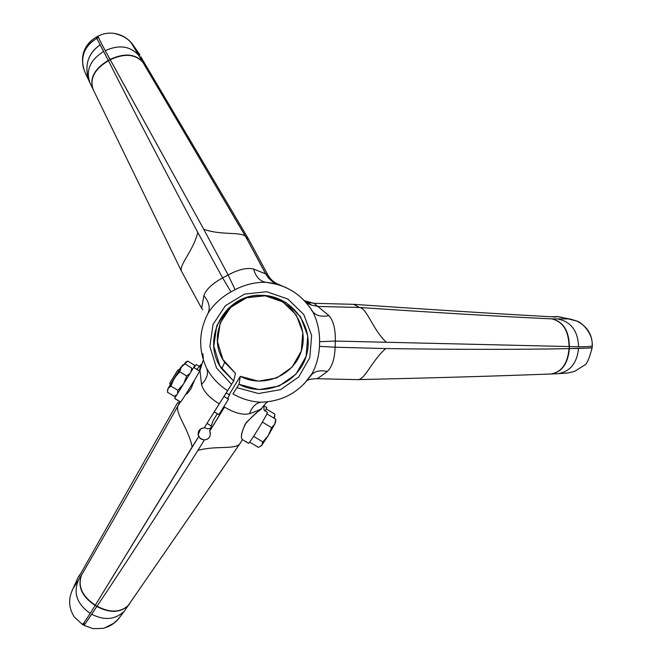 <?xml version="1.0" encoding="UTF-8"?>
<svg xmlns="http://www.w3.org/2000/svg" width="662" height="662" viewBox="0 0 662 662"><rect width="100%" height="100%" fill="white"/><g stroke="black" fill="none" stroke-linecap="round" stroke-linejoin="round"><path stroke-width="0.99" d="M592.093 347.608L592.366 345.614C592.225 334.351 587.045 326.176 576.85 321.078L568.244 318.902L552.116 318.91C563.254 321.6 569.022 330.851 569.419 346.681C569.022 330.851 563.254 321.6 552.116 318.91L551.802 318.894C562.94 321.583 568.699 330.843 569.088 346.673C568.699 330.843 562.94 321.583 551.802 318.894C499.553 316.436 435.431 312.621 359.425 307.458C366.781 307.888 372.64 329.32 385.963 341.906C372.64 329.32 366.781 307.888 359.425 307.458L318.488 306.465L311.587 305.174L318.488 306.465L359.325 307.433L353.616 304.33L314.02 303.32L328.931 315.6C333.449 320.797 335.576 329.279 335.32 341.054L578.596 346.78C577.959 331.108 571.223 321.897 558.397 319.167C571.223 321.897 577.959 331.108 578.596 346.78C586.524 346.78 591.042 346.516 592.151 345.969C593.4 333.226 581.36 321.922 576.494 320.929L568.244 318.902L551.802 318.894C499.553 316.436 435.431 312.621 359.425 307.458L353.616 304.33L314.02 303.32L307.607 302.145L304.404 300.714L314.02 303.32L328.931 315.6C333.449 320.797 335.576 329.279 335.32 341.054L578.596 346.78C586.524 346.78 591.042 346.516 592.151 345.969L592.366 345.614C592.2 334.194 586.913 325.961 576.494 320.929L570.685 319.192L557.015 316.527C555.161 316.568 554.739 316.742 555.749 317.032C554.557 316.717 555.12 316.56 557.437 316.56L551.388 316.792L557.437 316.56L562.303 317.371M353.616 304.33C430.259 309.601 497.634 313.838 555.749 317.032C497.634 313.838 430.259 309.601 353.616 304.33M305.472 301.872L311.603 305.182L306.663 302.956L307.242 303.916M328.931 315.6C321.732 317.048 316.403 315.832 312.952 311.934C316.403 315.832 321.732 317.048 328.931 315.6M312.348 311.099L313.242 312.654C317.545 321.616 319.663 331.29 319.597 341.691C319.663 331.29 317.545 321.616 313.234 312.654C302.584 294.938 286.952 284.834 266.356 282.343C286.125 284.677 301.392 294.168 312.174 310.809M335.32 341.054L319.597 341.691L335.32 341.054L335.137 347.211L319.465 346.367L319.597 341.691L319.465 346.367C318.918 356.33 316.428 365.449 312.001 373.724L304.048 383.927L312.001 373.732C316.428 365.449 318.918 356.33 319.465 346.367L335.137 347.211L335.32 341.054M592.291 347.79L578.538 348.477C577.007 363.198 570.156 371.597 557.967 373.674L557.114 373.716L557.967 373.674C570.156 371.597 577.007 363.198 578.538 348.477L569.353 348.626C567.996 363.67 561.947 372.127 551.198 373.98L550.652 373.997L551.198 373.98C561.947 372.118 567.996 363.67 569.353 348.626L569.419 346.681L569.022 348.634C519.256 349.61 458.17 349.594 385.756 348.568L335.137 347.211C334.699 358.895 332.076 366.996 327.285 371.523C320.64 369.967 315.443 370.968 311.703 374.526L310.784 375.611M266.347 282.343L279.447 284.776C274.308 282.864 270.41 279.513 267.746 274.722C270.41 279.513 274.308 282.864 279.447 284.776M279.025 284.619L286.456 287.813L279.025 284.619M232.933 388.462L234.472 385.847L232.933 388.462M261.192 409.306L261.788 408.346C260.125 409.695 256.045 411.466 249.541 413.667C251.965 406.915 255.805 403.1 261.06 402.239L261.06 402.239C255.805 403.1 251.965 406.915 249.541 413.667C242.979 415.289 234.646 413.096 224.542 407.089L209.722 431.194C211.219 436.059 209.424 438.98 204.326 439.973L197.888 450.458C158.897 512.222 125.284 564.132 97.024 606.21L95.129 605.473L192.137 446.991C188.786 428.868 174.156 412.029 178.252 405.376L180.362 401.966L178.293 405.285L179.352 401.354L178.252 405.376C174.156 412.029 188.786 428.868 192.137 446.991L198.716 436.572C197.293 431.632 199.121 428.728 204.202 427.851L233.645 381.031L235.482 373.351L222.912 359.491L217.459 341.6L220.156 323.081L230.508 307.474L246.537 297.768L265.172 295.79L282.856 301.913L296.245 314.947L302.799 332.407L301.309 350.984L292.066 367.17L276.799 377.919L258.403 381.18L240.339 376.322L238.999 384.291C265.023 398.292 300.035 382.537 306.804 353.905C314.318 325.456 290.784 295.103 261.167 295.326C224.716 293.638 200.09 339.614 221.753 368.908L233.645 381.031L235.482 373.351L224.683 362.337C205.013 335.725 227.372 293.978 260.48 295.509C287.374 295.31 308.765 322.882 301.938 348.733C295.79 374.75 263.973 389.049 240.339 376.322L238.999 384.291L236.938 387.642L258.478 393.526L280.465 389.711L298.728 376.935L309.816 357.637L311.637 335.469L303.833 314.607L287.862 299.034L266.736 291.727L244.477 294.102L225.353 305.745L213.023 324.421L209.871 346.557L216.491 367.907L231.584 384.374L233.645 381.031L219.809 365.78L213.793 346.077L216.764 325.687L228.167 308.5L245.817 297.809L266.331 295.633L285.802 302.377L300.531 316.726L307.756 335.94L306.109 356.388L295.931 374.204L279.132 386.029L258.883 389.628L238.999 384.291L232.941 393.923C241.845 398.963 251.105 401.735 260.712 402.231L262.665 402.182L260.712 402.231C251.105 401.735 241.845 398.963 232.941 393.923L236.938 387.642L258.478 393.526L280.465 389.711L298.728 376.935L309.816 357.637L311.637 335.469L303.833 314.607L287.862 299.034L266.736 291.727L244.477 294.102L225.353 305.745L213.023 324.421L209.871 346.557L216.491 367.907L231.584 384.374L227.604 390.671C218.369 384.68 211.31 377.083 206.428 367.882C198.302 349.577 198.782 331.48 207.876 313.598C213.387 304.677 221.083 297.445 230.947 291.884L235.093 289.65C245.163 284.495 255.474 282.045 266.016 282.318L266.356 282.343M240.339 376.322L234.472 385.847L240.339 376.322M200.396 365.54L201.248 364.166L199.543 371.125L200.396 365.54L201.248 364.166L199.543 371.125C199.022 373.211 180.221 403.704 180.486 402.041L174.569 398.458L193.718 367.418L199.585 370.993L200.396 365.54M207.09 423.457L211.31 426.014L207.09 423.457M213.106 420.544L217.335 413.733L213.106 420.544L209.647 431.061L213.106 420.544M229.126 394.701L232.916 388.569L229.126 394.701M79.01 576.577L177.78 402.405L79.01 576.577C79.531 575.303 79.183 575.642 77.967 577.587L73.027 588.642L77.967 577.587C79.183 575.642 79.531 575.303 79.01 576.577M196.962 369.396L199.336 366.384L196.225 364.489L199.336 366.384L200.131 365.374L196.962 369.396L193.718 367.418L199.543 371.125C198.964 373.351 179.377 405.036 180.494 401.958L174.627 398.392L193.718 367.418M196.225 364.489L194.156 367.642L196.225 364.489L199.361 366.359M185.608 394.593C187.139 393.915 189.026 391.763 191.268 388.147L194.512 380.112L191.268 388.147C189.026 391.763 187.139 393.915 185.608 394.593M214.289 411.847L219.014 414.71M228.506 399.244L223.905 396.414M218.882 414.669L228.663 398.872L218.882 414.669M267.746 401.826C266.066 402.819 264.08 404.995 261.788 408.346C260.133 409.695 256.045 411.466 249.541 413.667C242.979 415.289 234.646 413.096 224.542 407.089L209.647 431.061L223.773 408.33L209.647 431.061L210.177 432.344C210.764 436.763 208.811 439.303 204.326 439.973L197.888 450.458C215.125 445.336 235.465 449.912 239.876 443.739L240.43 442.961M227.48 398.59L229.706 394.635L227.48 398.59M242.408 439.518C240.43 437.987 241.382 432.824 245.254 424.011C252.048 416.464 257.369 411.549 261.225 409.273M263.782 405.632L266.811 407.519L263.766 405.665L266.811 407.519L265.288 410.986L266.811 407.519M264.163 410.308L267.382 412.31L264.163 410.349L263.733 405.698L264.155 410.299M245.163 441.19L248.382 443.143C247.778 446.569 268.135 413.535 267.382 412.31C268.151 413.419 248.655 445.212 248.407 443.25L242.242 439.51C240.306 436.937 241.63 431.301 246.223 422.613C254.009 414.958 259.107 410.382 261.515 408.893M264.163 410.349L267.382 412.31M258.403 447.413L249.624 442.084L258.403 447.413L261.713 445.352L262.847 441.935L253.629 436.341L262.847 441.935L268.333 435.488L271.619 427.693L262.4 422.083L271.619 427.693L274.796 424.11L275.764 419.236L266.86 413.816L275.764 419.236L275.632 421.239L274.796 424.11L268.333 435.488L261.713 445.352L260.704 446.287L261.713 445.352L262.847 441.935L268.333 435.488L261.713 445.352L258.403 447.413M275.558 421.727L274.796 424.11L268.333 435.488L271.619 427.693L274.796 424.11L275.632 421.711M274.159 418.26L274.838 414.164L266.298 408.95L274.838 414.164L274.159 418.26M274.639 416.563L274.176 418.268L274.722 416.539M129.735 603.661L128.685 605.051L129.735 603.661M78.612 576.486L80.83 573.391L78.612 576.486M75.956 582.088L77.967 577.587L75.956 582.088M74.401 617.05L82.245 624.316C82.692 624.63 85.34 620.981 90.198 613.36L95.303 605.192C81.98 596.148 77.437 586.027 81.683 574.823C108.419 528.806 140.609 472.329 178.252 405.376C140.609 472.329 108.419 528.806 81.683 574.823L73.027 588.642C68.07 598.556 68.534 608.022 74.401 617.05L82.245 624.316C82.692 624.63 85.34 620.981 90.198 613.36L95.129 605.473L96.842 606.483C109.925 613.335 120.476 612.946 128.494 605.316L129.545 603.951L128.494 605.316C120.476 612.946 109.925 613.335 96.842 606.483L91.687 614.237C104.48 620.741 115.345 619.731 124.29 611.2L124.142 611.365C115.188 619.748 104.364 620.708 91.687 614.237L84.074 625.391L84.099 622.611M200.553 428.984L198.153 434.942C197.946 430.705 199.957 428.339 204.202 427.851L219.238 403.861C209.2 397.622 203.284 391.151 201.513 384.44L199.974 370.43L203.3 359.871M206.428 367.882C211.31 377.083 218.369 384.68 227.604 390.671L219.238 403.861C209.2 397.622 203.284 391.151 201.513 384.44C206.85 378.987 208.604 373.724 206.792 368.651C208.604 373.724 206.85 378.987 201.513 384.44L199.974 370.43M203.333 358.101L202.804 353.698L203.333 358.101M210.549 428.306L207.429 428.819L204.517 427.602L207.429 428.819L210.549 428.306M198.153 434.951L200.23 438.484L204.326 439.973L201.033 439.055L198.716 436.572L95.303 605.192C81.98 596.148 77.437 586.027 81.683 574.823L73.027 588.642M240.372 443.052L239.735 443.896C235.084 449.862 214.943 445.369 197.888 450.458C158.897 512.222 125.284 564.132 97.024 606.21C110.107 613.062 120.658 612.673 128.685 605.051C120.658 612.673 110.107 613.062 97.024 606.21L84.074 625.391L92.854 628.594C100.334 628.619 104.315 628.37 104.811 627.841L113.607 623.356C118.01 619.491 118.051 619.574 124.29 611.2L239.743 443.888M105.275 627.7C111.497 625.706 116.479 622.007 120.211 616.603C116.479 622.007 111.497 625.706 105.275 627.7M90.198 613.36C77.14 604.191 73.176 593.268 78.298 580.591C73.176 593.268 77.14 604.191 90.198 613.36M95.129 605.473C81.815 596.437 77.272 586.309 81.517 575.096C77.272 586.309 81.815 596.437 95.129 605.473M229.548 394.982L226.156 392.897M184.011 364.381L184.913 363.885L191.798 368.08L191.723 369.917L191.798 368.08L184.913 363.885L181.231 367.129L179.733 371.779L186.701 376.016L189.82 373.459L186.701 376.016L179.733 371.779L174.205 378.259L170.904 386.095L177.879 390.332L182.613 385.061L177.879 390.332L170.904 386.095L168.057 388.495L167.445 392.21L174.346 396.397L176.713 394.742L175.496 395.768L174.346 396.397L167.445 392.21M190.879 371.787L191.798 368.08L190.879 371.787M184.127 382.603L186.701 376.016L184.127 382.603M177.532 393.377L177.879 390.332L177.532 393.377M182.348 365.772L167.651 389.471M184.913 363.885L181.231 367.129L182.679 365.101L184.044 364.365M181.231 367.129L179.733 371.779L174.205 378.259L181.231 367.129M174.205 378.259L170.904 386.095L168.057 388.495L174.205 378.259M167.486 390.191L168.057 388.495L167.436 392.127M179.576 369.694L177.78 370.116M170.208 384.829L169.778 383.05L177.755 370.124L169.795 383.041M186.957 361.56L187.785 361.096L194.388 365.118L194.322 366.822L194.388 365.118L187.785 361.096L184.276 364.191L185.641 362.263L186.99 361.535M193.949 367.518L194.388 365.118L193.949 367.518M185.327 362.917L187.785 361.096M179.129 369.793L180.933 367.079L179.129 369.793M207.876 313.598C210.541 308.037 209.2 302.079 203.863 295.715C205.99 289.484 212.245 283.543 222.639 277.908L230.947 291.884C221.083 297.445 213.387 304.677 207.876 313.598C210.541 308.037 209.2 302.079 203.863 295.715C205.99 289.484 212.245 283.543 222.639 277.908L197.789 232.42C193.453 250.807 177.937 266.041 181.727 271.693L201.62 308.302L203.863 295.715L201.629 308.31M201.62 308.302L181.727 271.693C177.937 266.041 193.453 250.807 197.789 232.42C162.653 166.344 132.863 109.106 108.436 60.697L110.049 59.439L203.739 229.234L228.117 274.962C238.577 269.409 247.05 267.431 253.538 269.029L267.746 274.722L265.71 273.845L246.082 237.277L248.73 239.363L267.746 274.722L248.73 239.363L246.032 237.211L143.224 62.791L134.32 46.828L139.996 54.938L134.32 46.828C129.446 39.149 122.569 34.639 113.682 33.307C122.569 34.639 129.446 39.149 134.32 46.828L139.028 55.716C130.58 46.083 119.309 44.387 105.233 50.626L203.739 229.234L228.117 274.962C238.577 269.409 247.05 267.431 253.538 269.029L265.71 273.845L246.082 237.277L142.851 62.278C135.313 54.027 124.439 53.192 110.223 59.754C124.439 53.192 135.313 54.027 142.851 62.278L142.678 61.98C135.139 53.73 124.266 52.877 110.049 59.439C124.266 52.877 135.139 53.73 142.678 61.98L131.945 43.973C131.242 43.601 128.569 36.609 113.682 33.307C108.179 32.67 103.007 33.605 98.158 36.104C97.844 36.451 100.202 41.292 105.233 50.626L110.049 59.439L108.27 60.383L96.172 37.155C83.04 45.794 79.382 57.66 85.183 72.762L89.908 82.775M201.703 307.888L202.696 309.7L201.703 307.888M140.989 57.131L248.73 239.363L140.989 57.131M278.793 284.734C273.042 282.782 268.681 279.157 265.71 273.845C268.681 279.157 273.042 282.782 278.793 284.734L269.831 282.74M267.365 282.434L276.211 283.948C276.666 283.286 272.876 284.495 265.661 273.878L245.859 236.963C242.35 231.253 221.182 235.73 203.739 229.234C221.034 235.697 242.027 231.295 245.751 236.839L246.032 237.211M266.008 282.31C260.042 281.408 255.888 276.973 253.538 269.029C255.888 276.973 260.042 281.408 266.008 282.31C255.474 282.045 245.163 284.495 235.093 289.65L228.117 274.962L235.093 289.65L230.947 291.884L222.639 277.908L228.117 274.962L222.639 277.908L197.789 232.42C162.653 166.344 132.863 109.106 108.436 60.697C94.517 69.121 89.444 78.761 93.21 89.61L181.727 271.693M88.782 79.705L85.183 72.762L88.782 79.705M93.21 89.61C89.444 78.761 94.517 69.121 108.436 60.697L108.27 60.383C94.36 68.807 89.296 78.447 93.061 89.304L93.061 89.304C89.296 78.447 94.36 68.807 108.27 60.383L103.677 51.437C90.024 60.035 85.489 70.594 90.082 83.122L92.945 89.056M141.105 56.965L141.85 58.604L141.105 56.965M88.559 78.811C84.405 64.603 88.303 53.258 100.252 44.784C89.444 52.207 85.208 62.418 87.541 75.435L88.559 78.811M135.437 49.12L139.996 54.938L137.58 51.487M85.183 72.762L83.213 67.218C81.004 54.747 85.572 45.148 96.917 38.437C85.572 45.148 81.004 54.747 83.213 67.218L85.183 72.762C79.382 57.66 83.04 45.794 96.172 37.155L98.042 37.899M98.175 36.096L98.158 36.104C103.007 33.605 108.179 32.67 113.682 33.307C108.163 32.67 102.991 33.596 98.175 36.096M96.18 37.155L98.15 36.112C97.844 36.451 100.202 41.292 105.233 50.626C119.309 44.387 130.58 46.083 139.028 55.716L245.759 236.847M90.082 83.122C85.489 70.594 90.024 60.035 103.677 51.437L96.172 37.155C85.108 43.957 80.772 53.92 83.172 67.052M261.068 402.239L260.712 402.231C282.74 401.536 299.836 392.036 312.001 373.724L311.703 374.526C315.451 370.968 320.64 369.967 327.285 371.523C320.731 376.504 317.098 378.896 316.395 378.705L357.48 379.624C364.762 380.427 371.812 360.525 385.756 348.568L335.137 347.211C334.699 358.895 332.076 366.996 327.285 371.523C320.731 376.504 317.098 378.896 316.395 378.705C311.926 378.921 308.873 379.467 307.251 380.352L307.416 380.294M550.337 374.013L550.883 373.989C561.624 372.135 567.673 363.686 569.022 348.634C519.256 349.61 458.17 349.594 385.756 348.568C371.961 360.36 364.952 380.005 357.72 379.616C434.098 377.903 498.486 376.024 550.883 373.989L550.337 374.013M569.353 348.626L569.022 348.634C567.673 363.686 561.624 372.135 550.883 373.989L557.967 373.674C568.906 372.797 565.373 373.732 574.765 371.291L584.389 365.234C586.714 364.489 589.279 358.713 592.085 347.914L569.353 348.626M307.615 302.145L311.603 305.182M309.204 306.415L312.952 311.934M224.683 362.337L221.753 368.908M260.48 295.509L261.167 295.326M214.273 411.872L218.99 414.735M239.884 443.73L242.424 439.626M275.64 421.173L275.615 422.207M274.738 415.926L274.713 416.969M82.245 624.316L84.074 625.391M191.715 370.472L191.765 368.444M176.382 395.297L175.463 395.793M194.305 367.418L194.355 365.457M310.039 376.703L311.711 374.526"/></g></svg>
